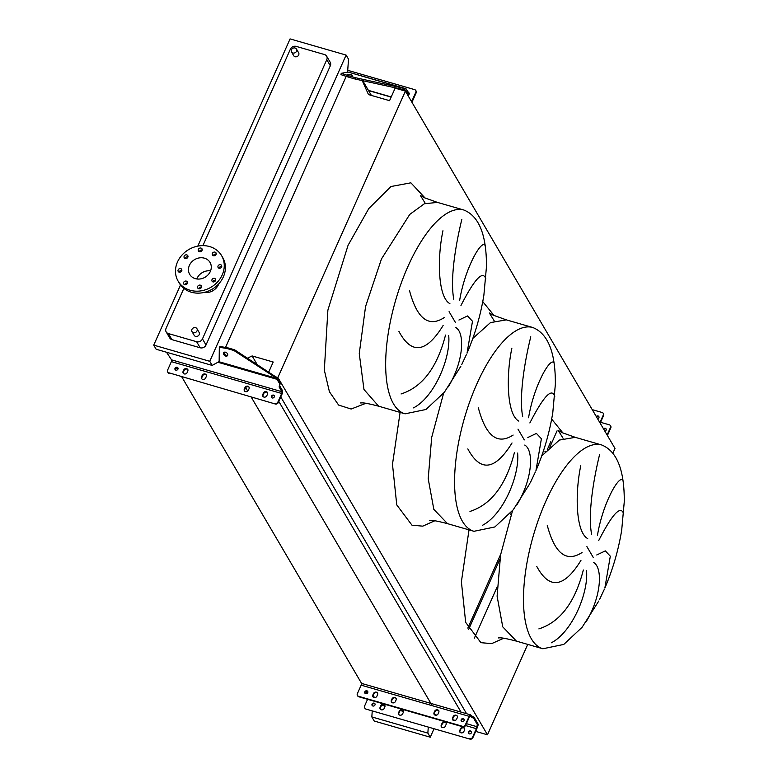 <?xml version="1.0" encoding="UTF-8"?>
<svg xmlns="http://www.w3.org/2000/svg" width="778" height="778" viewBox="0 0 778 778"><rect width="100%" height="100%" fill="white"/><g stroke="black" fill="none" stroke-linecap="round" stroke-linejoin="round"><path stroke-width="1.17" d="M458.932 320.03L467.51 315.956L472.499 321.265L467.033 353.173C475.008 334.55 480.629 315.216 483.877 295.193L486.454 266.815C486.658 235.131 479.141 216.206 463.892 210.031L437.46 202.406L424.37 203.748L409.763 214.407L381.453 258.977L365.563 306.522L359.261 353.572L363.968 389.496L378.623 406.194L363.968 389.496L359.261 353.572L365.563 306.522L381.453 258.977M485.861 278.932C482.944 269.985 474.648 278.835 460.965 305.482M459.672 300.279C464.738 269.227 480.629 240.801 484.704 244.982M461.86 219.328C456.375 241.52 449.752 277.746 453.778 299.297M449.898 303.644C437.995 297.352 437.012 258.773 442.954 230.745M461.685 364.649L466.469 354.467M527.844 437.499L536.421 433.424L541.4 438.734L535.945 470.641C543.919 452.018 549.531 432.694 552.788 412.661L555.356 384.283C555.57 352.609 548.052 333.674 532.804 327.509L506.361 319.875L490.48 322.598L472.81 338.44M554.763 396.401C551.855 387.454 543.55 396.303 529.867 422.95M528.573 417.747C533.64 386.695 549.531 358.269 553.605 362.451M530.771 336.796C525.286 358.989 518.663 395.214 522.69 416.765M518.809 421.112C506.906 414.82 505.914 376.241 511.866 348.213M530.596 482.117L535.371 471.935M596.745 554.967L605.323 550.892L610.312 556.202L604.846 588.11C612.821 569.486 618.442 550.163 621.7 530.129L624.267 501.752C624.481 470.077 616.954 451.152 601.705 444.977L575.273 437.343L559.392 440.066L541.712 455.908M623.674 513.869C620.756 504.922 612.461 513.772 598.778 540.418M597.485 535.215C602.551 504.163 618.442 475.737 622.517 479.929M599.673 454.264C594.197 476.457 587.575 512.683 591.591 534.233M587.711 538.58C575.808 532.288 574.825 493.719 580.777 465.682M599.507 599.595L604.282 589.403M544.843 451.143A2.859 2.49 -30.4 0 0 545.767 451.24M292.868 52.982A2.859 2.49 -30.4 0 0 295.086 48.012A2.859 2.49 -30.4 0 0 292.868 52.982M296.447 49.043L298.626 52.768A2.859 2.49 149.6 0 1 293.695 55.666L291.507 51.941M195.579 327.674A2.859 2.49 149.6 0 1 193.372 332.644A2.859 2.49 149.6 0 1 195.579 327.674M192.01 331.613L194.189 335.328A2.859 2.49 -30.4 0 0 199.129 332.43L196.951 328.715M213.425 255.709A2.062 1.789 -30.4 0 0 215.02 252.13A2.062 1.789 -30.4 0 0 213.425 255.709A2.062 1.789 149.6 0 1 216.167 254.095A2.062 1.789 149.6 0 1 216.177 254.095M199.421 251.664A2.062 1.789 -30.4 0 0 201.016 248.085A2.062 1.789 -30.4 0 0 199.421 251.664A2.062 1.789 149.6 0 1 202.163 250.049L202.163 250.049M185.213 258.481A2.062 1.789 -30.4 0 0 186.798 254.902A2.062 1.789 -30.4 0 0 185.213 258.481A2.062 1.789 149.6 0 1 187.945 256.857A2.062 1.789 149.6 0 1 187.955 256.857M179.115 272.154A2.062 1.789 -30.4 0 0 180.71 268.585A2.062 1.789 -30.4 0 0 179.115 272.154A2.062 1.789 149.6 0 1 181.858 270.54A2.062 1.789 149.6 0 1 181.867 270.54M184.717 284.69A2.062 1.789 -30.4 0 0 186.312 281.111A2.062 1.789 -30.4 0 0 184.717 284.69A2.062 1.789 149.6 0 1 187.459 283.075L187.459 283.075M198.721 288.735A2.062 1.789 -30.4 0 0 200.316 285.156A2.062 1.789 -30.4 0 0 198.721 288.735A2.062 1.789 149.6 0 1 201.463 287.111A2.062 1.789 149.6 0 1 201.473 287.121M212.939 281.918A2.062 1.789 -30.4 0 0 214.524 278.349A2.062 1.789 -30.4 0 0 212.939 281.918A2.062 1.789 149.6 0 1 215.671 280.304A2.062 1.789 149.6 0 1 215.681 280.304M219.026 268.235A2.062 1.789 -30.4 0 0 220.621 264.666A2.062 1.789 -30.4 0 0 219.026 268.235A2.062 1.789 149.6 0 1 221.769 266.621L221.769 266.621M222.236 274.867A25.197 21.891 149.6 0 1 200.617 290.923A25.197 21.891 149.6 0 1 178.133 281.159A25.197 21.891 149.6 0 1 177.501 261.953A25.197 21.891 149.6 0 1 199.119 245.897A25.197 21.891 149.6 0 1 221.604 255.661A25.197 21.891 149.6 0 1 222.236 274.867M221.604 255.661L222.751 257.615A25.197 21.891 149.6 0 1 223.383 276.822A25.197 21.891 149.6 0 1 201.765 292.878A25.197 21.891 149.6 0 1 179.28 283.114L178.133 281.159M196.805 278.962A11.796 10.25 149.6 0 1 197.029 278.407A11.796 10.25 149.6 0 1 210.566 270.88M189.394 265.386A11.796 10.25 149.6 0 1 199.518 257.868A11.796 10.25 149.6 0 1 210.041 262.439A11.796 10.25 149.6 0 1 210.342 271.434A11.796 10.25 149.6 0 1 200.218 278.952A11.796 10.25 149.6 0 1 189.696 274.381A11.796 10.25 149.6 0 1 189.394 265.386M218.812 283.795A12.37 10.746 149.6 0 1 218.482 284.602A12.37 10.746 149.6 0 1 204.06 292.45M183.861 288.405L166.054 328.404A4.58 3.978 -30.4 0 0 166.161 331.895A4.58 3.978 -30.4 0 0 168.349 333.548L196.62 341.717A4.58 3.978 -30.4 0 0 202.455 338.916L326.77 59.692A4.58 3.978 -30.4 0 0 326.653 56.201A4.58 3.978 -30.4 0 0 324.475 54.548L296.204 46.388A4.58 3.978 -30.4 0 0 290.369 49.179L202.902 245.634M200.928 250.078L200.189 251.732M186.224 283.104L185.485 284.758M586.097 621.797C601.55 596.376 602.862 567.775 593.672 562.533M586.524 570.546C588.674 593.03 572.015 632.29 551.271 642.822M538.872 628.896C560.17 622.06 574.991 602.435 583.325 570.021M547.265 525.364C554.782 553.635 566.374 562.689 582.041 552.526M580.942 560.423C564.05 587.847 549.317 589.831 536.742 566.365M512.537 510.64L500.585 554.879L497.103 596.191L502.744 626.854L516.436 641.13L502.744 626.854L497.103 596.191L500.585 554.879L512.537 510.64M517.185 504.329C532.638 478.908 533.961 450.306 524.761 445.065M517.623 453.078C519.762 475.562 503.113 514.822 482.36 525.354M469.97 511.428C491.268 504.591 506.079 484.957 514.423 452.543M478.363 407.896C485.88 436.166 497.473 445.22 513.14 435.058M512.031 442.954C495.148 470.379 480.415 472.363 467.831 448.887M443.625 393.172L431.683 437.411L428.201 478.723L433.832 509.386L447.535 523.662L433.832 509.386L428.201 478.723L431.683 437.411L443.625 393.172M448.284 386.861C463.737 361.43 465.05 332.838 455.859 327.596M448.712 335.61C450.861 358.094 434.202 397.354 413.458 407.886M401.059 393.96C422.357 387.123 437.178 367.488 445.512 335.075M409.452 290.418C416.969 318.698 428.561 327.752 444.228 317.589M443.129 325.486C426.237 352.911 411.504 354.894 398.929 331.418M347.591 72.14L348.515 59.186L346.103 55.073L290.077 38.9L197.816 246.12M180.525 284.972L153.733 345.131L156.145 349.244L212.17 365.417L219.143 361.546M346.103 55.073L209.759 361.303L153.733 345.131M166.161 331.895L169.73 337.963A4.58 3.978 -30.4 0 0 171.909 339.626L200.179 347.785A4.58 3.978 -30.4 0 0 206.014 344.985L330.329 65.76A4.58 3.978 -30.4 0 0 330.212 62.269L326.653 56.201M557.087 430.808L549.783 447.214M499.807 559.46L468.56 629.635M476.224 730.143L477.225 731.835L487.485 734.802L527.737 644.398M612.938 453.029L614.99 448.429L405.396 91.123L395.136 88.157L389.564 100.673L368.48 94.585L362.227 80.581M371.388 95.422L362.743 80.688M487.485 734.802L277.902 377.495L405.396 91.123M276.219 377.009L277.902 377.495M466.596 713.718L280.77 396.926M257.11 364.435L252.121 355.935L273.204 362.023L268.76 372.001M461.053 712.123L278.787 401.39M247.462 358.172L252.121 355.935M431.741 704.849L251.187 397.043M247.735 391.159L245.663 387.619M361.926 683.979L181.867 377.029M177.569 369.696L176.499 367.877M381.949 705.228L385.022 706.113M400.456 710.567L403.529 711.462M372.254 710.898L371.826 716.927L374.237 721.031L430.263 737.213L434.036 728.733M372.75 704.051L372.613 705.918M225.63 347.212L346.181 76.438M209.759 361.303L212.17 365.417M428.279 727.07L427.851 733.1L371.826 716.927M427.851 733.1L430.263 737.213M467.831 628.079L500.701 554.257M547.274 449.665L550.834 441.661M474.366 638.145L497.103 587.079M509.979 513.665A12.37 10.746 -30.4 0 0 511.107 514.696M201.813 378.867A2.295 1.994 149.6 0 1 201.901 377.427L202.611 375.842A2.295 1.994 149.6 0 1 206.413 374.996M206.326 376.426A2.295 1.994 -30.4 0 0 202.261 375.259L201.551 376.844A2.295 1.994 -30.4 0 0 205.625 378.02L206.326 376.426M183.307 373.528A2.295 1.994 149.6 0 1 183.394 372.088L184.104 370.503A2.295 1.994 149.6 0 1 187.906 369.657M187.819 371.087A2.295 1.994 -30.4 0 0 183.754 369.91L183.054 371.505A2.295 1.994 -30.4 0 0 187.119 372.672L187.819 371.087M244.516 391.198A2.295 1.994 149.6 0 1 244.603 389.759L245.313 388.173A2.295 1.994 149.6 0 1 249.116 387.327M249.038 388.757A2.295 1.994 -30.4 0 0 244.963 387.58L244.263 389.175A2.295 1.994 -30.4 0 0 248.328 390.352L249.038 388.757M263.022 396.537A2.295 1.994 149.6 0 1 263.11 395.107L263.82 393.512A2.295 1.994 149.6 0 1 267.622 392.666M267.535 394.106A2.295 1.994 -30.4 0 0 263.47 392.929L262.76 394.514A2.295 1.994 -30.4 0 0 266.835 395.691L267.535 394.106M271.658 397.646A1.663 1.439 149.6 0 1 274.44 396.012M272.242 397.976A1.663 1.439 149.6 0 1 273.516 395.098A1.663 1.439 149.6 0 1 272.242 397.976M175.264 369.822A1.663 1.439 149.6 0 1 178.055 368.189M175.847 370.153A1.663 1.439 149.6 0 1 177.131 367.274A1.663 1.439 149.6 0 1 175.847 370.153M225.552 352.21A2.402 1.702 -139.4 0 0 223.782 352.58A2.402 1.702 -139.4 0 0 223.763 354.525A2.402 1.702 -139.4 0 0 225.669 356.071A2.402 1.702 -139.4 0 0 227.439 355.702A2.402 1.702 -139.4 0 0 227.458 353.757A2.402 1.702 -139.4 0 0 225.552 352.21M224.171 352.278A2.402 1.702 -139.4 0 0 226.301 355.342A2.402 1.702 -139.4 0 0 227.682 355.274M168.729 372.75L275.324 404.006L168.729 372.75A2.295 1.994 -30.4 0 1 167.571 370.172L171.374 361.634A1.371 0.525 106.1 0 0 171.568 359.854L166.511 352.24M274.974 403.422A2.295 1.994 -30.4 0 0 277.892 402.022L278.242 402.605A2.295 1.994 149.6 0 1 275.324 404.006M227.439 347.727L226.806 348.466L219.318 347.26L219.95 346.521L227.439 347.727L234.557 349.789L276.705 377.466L279.195 380.85L278.466 381.706L279.779 383.943L279.127 387.006L281.889 391.704A1.371 0.525 -73.9 0 1 281.694 393.483L277.892 402.022M278.466 381.706L276.073 378.196L271.755 375.103L272.388 374.364M217.684 362.354L219.347 362.674A2.752 1.05 -73.9 0 1 219.143 361.77L219.318 347.26M226.806 348.466L233.925 350.518L271.755 375.103M234.557 349.789L233.925 350.518M279.195 380.85L280.313 382.747L279.662 385.81L282.414 390.507A2.752 1.05 -73.9 0 1 282.044 394.067L278.242 402.605M169.069 373.333A2.295 1.994 149.6 0 1 167.834 372.195M279.779 383.943L280.313 382.747M279.662 385.81L279.127 387.006M457.386 716.139A2.295 1.994 -30.4 0 0 453.545 716.946L452.835 718.532A2.295 1.994 -30.4 0 0 452.767 720.029M457.318 717.627A2.295 1.994 -30.4 0 0 453.253 716.46L452.543 718.045A2.295 1.994 -30.4 0 0 456.608 719.222L457.318 717.627M438.88 710.8A2.295 1.994 -30.4 0 0 435.038 711.607L434.328 713.193A2.295 1.994 -30.4 0 0 434.26 714.681M438.811 712.288A2.295 1.994 -30.4 0 0 434.746 711.111L434.036 712.706A2.295 1.994 -30.4 0 0 438.111 713.873L438.811 712.288M396.177 698.469A2.295 1.994 -30.4 0 0 392.326 699.276L391.626 700.861A2.295 1.994 -30.4 0 0 391.558 702.359M396.109 699.957A2.295 1.994 -30.4 0 0 392.044 698.79L391.334 700.375A2.295 1.994 -30.4 0 0 395.399 701.552L396.109 699.957M377.67 693.13A2.295 1.994 -30.4 0 0 373.829 693.937L373.119 695.522A2.295 1.994 -30.4 0 0 373.051 697.01M377.602 694.618A2.295 1.994 -30.4 0 0 373.537 693.441L372.827 695.036A2.295 1.994 -30.4 0 0 376.902 696.203L377.602 694.618M464.622 728.48A2.295 1.994 -30.4 0 0 460.78 729.278L460.07 730.873A2.295 1.994 -30.4 0 0 460.002 732.361M463.406 727.391A2.295 1.994 149.6 0 1 464.554 729.968L463.844 731.553A2.295 1.994 149.6 0 1 459.779 730.377L460.488 728.792A2.295 1.994 149.6 0 1 463.406 727.391M446.115 723.132A2.295 1.994 -30.4 0 0 442.274 723.939L441.564 725.524A2.295 1.994 -30.4 0 0 441.496 727.022M444.899 722.052A2.295 1.994 149.6 0 1 446.047 724.619L445.347 726.214A2.295 1.994 149.6 0 1 441.272 725.038L441.982 723.452A2.295 1.994 149.6 0 1 444.899 722.052M403.412 710.81A2.295 1.994 -30.4 0 0 399.561 711.607L398.861 713.202A2.295 1.994 -30.4 0 0 398.793 714.69M402.197 709.721A2.295 1.994 149.6 0 1 403.344 712.298L402.634 713.883A2.295 1.994 149.6 0 1 398.569 712.706L399.279 711.121A2.295 1.994 149.6 0 1 402.197 709.721M384.906 705.461A2.295 1.994 -30.4 0 0 381.064 706.268L380.354 707.854A2.295 1.994 -30.4 0 0 380.286 709.341M383.69 704.382A2.295 1.994 149.6 0 1 384.838 706.949L384.128 708.544A2.295 1.994 149.6 0 1 380.063 707.367L380.773 705.782A2.295 1.994 149.6 0 1 383.69 704.382M464.213 719.494A1.663 1.439 -30.4 0 0 461.403 721.138M462.015 721.507A1.663 1.439 149.6 0 1 463.299 718.629A1.663 1.439 149.6 0 1 462.015 721.507M367.819 691.661A1.663 1.439 -30.4 0 0 365.008 693.315M365.631 693.684A1.663 1.439 149.6 0 1 366.915 690.806A1.663 1.439 149.6 0 1 365.631 693.684M468.638 733.469A1.663 1.439 149.6 0 1 471.449 731.826M469.251 733.849A1.663 1.439 149.6 0 1 470.534 730.96A1.663 1.439 149.6 0 1 469.251 733.849M372.244 705.646A1.663 1.439 149.6 0 1 375.054 703.993M372.866 706.016A1.663 1.439 149.6 0 1 374.15 703.137A1.663 1.439 149.6 0 1 372.866 706.016M477.167 725.932A2.752 1.05 -73.9 0 1 476.661 729.161L472.859 737.7A2.295 1.994 149.6 0 1 469.941 739.1L366.03 709.098A2.295 1.994 149.6 0 1 364.814 708.019M469.941 739.1L366.03 709.098M469.659 738.614A2.295 1.994 -30.4 0 0 472.577 737.213L476.379 728.675A1.605 0.613 106.1 0 0 476.593 726.594L476.574 726.555A2.295 0.72 24 0 1 476.515 726.214A2.295 0.72 24 0 1 476.758 726.039L477.711 725.777A1.605 0.506 -156 0 0 477.887 725.65A1.605 0.506 -156 0 0 477.838 725.417L473.88 718.658A1.605 0.506 -156 0 0 473.18 718.055L471.468 717.015A2.295 0.72 24 0 1 470.476 716.159L470.447 716.12A1.605 0.613 106.1 0 0 470.272 715.974A1.605 0.613 106.1 0 0 469.426 716.83L465.623 725.368A2.295 1.994 149.6 0 1 462.706 726.769L462.424 726.273A2.295 1.994 -30.4 0 0 465.341 724.882L469.144 716.334A2.752 1.05 -73.9 0 1 470.593 714.875A2.752 1.05 -73.9 0 1 470.894 715.128L470.914 715.167A2.295 0.72 -156 0 0 471.906 716.023L473.627 717.063A1.605 0.506 24 0 1 474.317 717.666L478.285 724.425A1.605 0.506 24 0 1 478.324 724.658A1.605 0.506 24 0 1 478.159 724.785M362.908 683.959A2.752 1.05 106.1 0 0 362.606 683.697A2.752 1.05 106.1 0 0 361.157 685.165L357.355 693.704A2.295 1.994 -30.4 0 0 358.502 696.281L358.794 696.767A2.295 1.994 149.6 0 1 357.579 695.678M462.424 726.273L358.502 696.281M462.706 726.769L358.794 696.767M366.205 691.321L367.333 693.237M367.586 699.305L364.59 706.035A2.295 1.994 -30.4 0 0 365.738 708.612M603.786 429.32A1.663 1.439 149.6 0 1 606.198 429.164M603.495 428.834A1.663 1.439 149.6 0 1 606.081 428.902A1.663 1.439 149.6 0 1 604.885 431.197M598.963 416.833A1.663 1.439 -30.4 0 0 596.551 416.989M596.259 416.502A1.663 1.439 149.6 0 1 598.846 416.57A1.663 1.439 149.6 0 1 597.65 418.856M610.574 425.916A2.295 1.994 149.6 0 1 610.798 427.89L607.414 435.505M607.122 435.009L610.506 427.404A2.295 1.994 -30.4 0 0 609.359 424.827L600.567 422.289M603.339 413.585A2.295 1.994 149.6 0 1 603.563 415.559L600.178 423.164M603.563 415.559L603.271 415.073A2.295 1.994 -30.4 0 0 602.123 412.496L592.243 409.646M603.271 415.073L599.887 422.678M408.8 94.77A1.663 1.439 -30.4 0 0 408.401 92.485M350.985 74.61L352.346 75.272L347.649 74.25L350.985 74.61M411.465 101.471A1.371 0.525 106.1 0 0 412.029 100.751L415.831 92.212L416.172 92.806A2.295 1.994 -30.4 0 0 415.919 90.783M347.717 70.312L414.684 89.645A2.295 1.994 149.6 0 1 415.831 92.212M407.409 92.883L407.74 91.357L406.174 88.945L399.843 87.408L399.552 88.731L405.464 90.083L408.518 94.79L408.265 96.005M407.74 91.357L409.053 93.593L408.46 96.346M348.486 72.16A2.752 1.05 106.1 0 0 348.32 72.072A2.752 1.05 106.1 0 0 348.136 72.062L341.231 73.327L340.949 74.649L347.99 76.964L355.108 79.025L355.4 77.693L399.843 87.408M406.174 88.945L348.136 72.062M347.99 76.964L348.281 75.641L355.4 77.693M348.281 75.641L341.231 73.327M355.108 79.025L399.552 88.731M404.774 89.82L404.21 89.723M411.893 102.19A2.752 1.05 106.1 0 0 412.379 101.344L416.172 92.806M409.053 93.593L408.518 94.79M365.932 403.286L351.141 409.034L338.605 405.056L329.405 391.704L324.329 370.104L327.878 310.15L348.077 245.274L368.782 208.582L390.955 186.526L410.872 182.82L425.167 198.098M455.402 322.442L449.091 311.677M463.892 210.031A106.051 40.544 106.1 0 0 407.886 266.611A106.051 40.544 106.1 0 0 405.056 413.828L378.623 406.194C360.195 401.38 361.78 403.325 360.554 402.946M482.759 301.621L494.079 315.567M524.314 439.91L517.992 429.145M532.804 327.509A106.051 40.544 106.1 0 0 476.797 384.079A106.051 40.544 106.1 0 0 473.967 531.296L447.535 523.662C429.106 518.848 430.681 520.803 429.456 520.424M551.67 419.099L562.98 433.035M593.215 557.379L586.904 546.613M601.705 444.977A106.051 40.544 106.1 0 0 545.709 501.547A106.051 40.544 106.1 0 0 542.879 648.764L516.436 641.13C498.017 636.326 499.593 638.271 498.367 637.892M503.745 638.223L491.667 643.62L480.911 642.677L465.672 622.371L461.393 581.769L469.017 529.867M434.844 520.754L422.755 526.152L412 525.208L396.761 504.903L392.482 464.301L400.106 412.398M202.455 338.916L206.014 344.985M196.62 341.717L200.179 347.785M326.77 59.692L330.329 65.76M168.349 333.548L171.909 339.626M171.374 361.634L281.694 393.483M171.568 359.854L281.889 391.704M219.347 362.674L276.9 379.285M219.143 361.77L276.073 378.196M262.76 394.514L263.11 395.107M263.47 392.929L263.82 393.512M244.263 389.175L244.603 389.759M244.963 387.58L245.313 388.173M183.054 371.505L183.394 372.088M183.754 369.91L184.104 370.503M201.551 376.844L201.901 377.427M202.261 375.259L202.611 375.842M469.144 716.334L361.157 685.165M476.593 726.594L466.392 723.647M455.363 720.467L452.679 719.689M436.857 715.128L434.173 714.35M394.154 702.797L391.47 702.019M375.648 697.458L372.963 696.68M476.379 728.675L465.536 725.543M473.627 717.063L473.18 718.055M474.317 717.666L473.88 718.658M471.906 716.023L471.468 717.015M470.914 715.167L470.476 716.159M465.341 724.882L465.623 725.368M476.807 726.03L476.574 726.555M478.285 724.425L477.838 725.417M472.577 737.213L472.859 737.7M380.063 707.367L380.354 707.854M380.773 705.782L381.064 706.268M398.569 712.706L398.861 713.202M399.279 711.121L399.561 711.607M441.272 725.038L441.564 725.524M441.982 723.452L442.274 723.939M459.779 730.377L460.07 730.873M460.488 728.792L460.78 729.278M373.537 693.441L373.829 693.937M372.827 695.036L373.119 695.522M392.044 698.79L392.326 699.276M391.334 700.375L391.626 700.861M434.746 711.111L435.038 711.607M434.036 712.706L434.328 713.193M453.253 716.46L453.545 716.946M452.543 718.045L452.835 718.532M610.798 427.89L610.506 427.404M410.852 100.411L412.029 100.751M368.422 90.365L391.217 96.949M437.45 202.406L424.331 197.719L420.431 195.511L425.284 203.359M506.361 319.875L493.242 315.187L489.343 312.98L494.195 320.837M575.273 437.343L562.144 432.656L558.244 430.448L563.097 438.306M542.879 648.764L563.768 644.427L582.109 627.282L598.759 601.063M473.967 531.296L494.866 526.959L513.208 509.814L529.847 483.595M405.056 413.828L425.955 409.491L444.296 392.345L460.936 366.127M167.63 371.923L167.98 372.506M470.593 714.875L362.606 683.697M478.324 724.658L477.887 725.65M364.94 708.272L364.649 707.785M357.705 695.94L357.413 695.454M603.213 413.322L603.504 413.818M610.448 425.663L610.74 426.149M348.32 72.072L405.601 88.604M368.539 90.569L391.149 97.104M416.123 91.055L415.773 90.472"/></g></svg>
